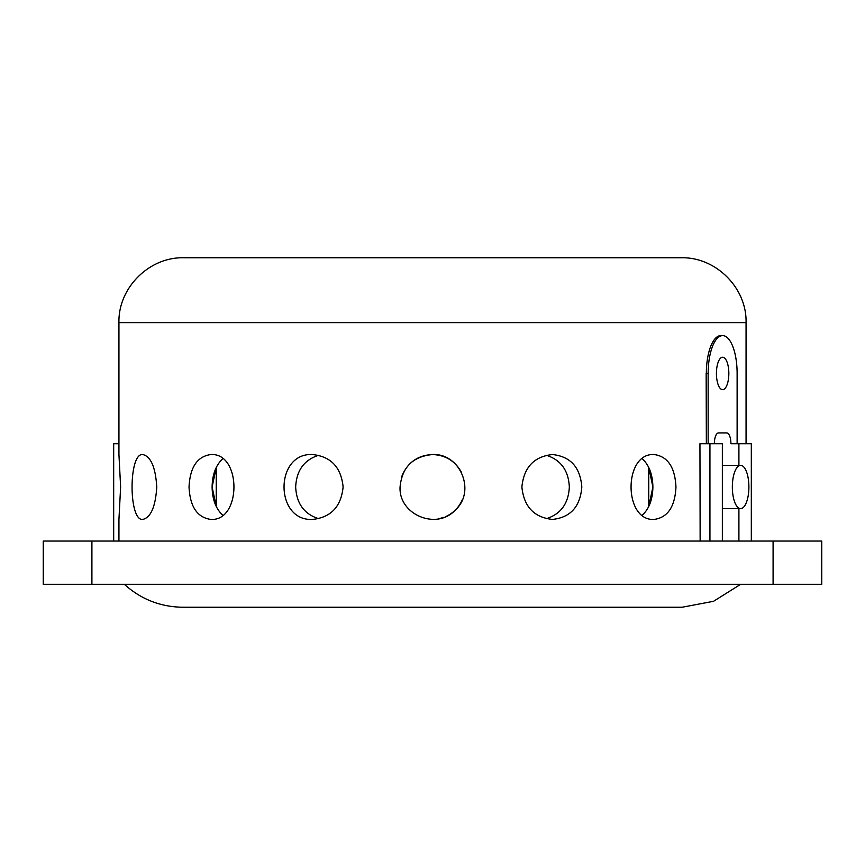 <?xml version="1.0" encoding="UTF-8"?>
<svg xmlns="http://www.w3.org/2000/svg" width="865" height="865" viewBox="0 0 865 865"><rect width="100%" height="100%" fill="white"/><g stroke="black" fill="none" stroke-linecap="round" stroke-linejoin="round"><path stroke-width="1.3" d="M581.821 486.984C580.253 506.674 570.478 517.486 552.497 519.422C534.083 517.486 523.876 506.674 521.887 486.984C523.876 467.284 534.083 456.471 552.497 454.547C570.478 456.471 580.253 467.284 581.821 486.984M546.258 518.708C560.812 514.124 568.5 503.549 569.332 486.984C568.5 470.409 560.812 459.834 546.258 455.26M156.77 486.984C155.516 506.674 150.856 517.486 142.801 519.422C128.485 521.411 128.485 452.557 142.801 454.547C150.856 456.471 155.516 467.284 156.77 486.984M343.113 486.984C341.124 506.674 330.917 517.486 312.503 519.422C274.551 521.411 274.551 452.557 312.503 454.547C330.917 456.471 341.124 467.284 343.113 486.984M318.742 455.26C304.188 459.834 296.5 470.409 295.668 486.984C296.5 503.549 304.188 514.124 318.742 518.708M675.965 486.984C675.003 506.674 667.758 517.486 654.221 519.422C623.341 521.411 623.341 452.557 654.221 454.547C667.758 456.471 675.003 467.284 675.965 486.984M642.436 515.053C649.204 508.631 652.686 499.278 652.891 486.984C652.686 474.69 649.204 465.327 642.436 458.915M222.565 458.915C215.796 465.327 212.314 474.69 212.109 486.984L216.25 467.457L216.25 506.512L212.109 486.984C212.314 499.278 215.796 508.631 222.565 515.053M648.75 467.457L652.891 486.984L648.75 506.512L648.75 467.457M189.035 486.984C189.997 467.284 197.242 456.471 210.779 454.547C241.659 452.557 241.659 521.411 210.779 519.422C197.242 517.486 189.997 506.674 189.035 486.984M118.938 322.634C118.04 287.969 149.137 256.862 183.812 257.759L681.188 257.759C715.863 256.862 746.96 287.969 746.062 322.634L118.938 322.634L118.938 454.547L120.624 486.984L118.938 519.422L118.938 541.047M740.656 584.297L713.549 601.305L682.096 607.241L182.883 607.241C160.479 606.96 140.973 599.304 124.344 584.297M821.75 584.297L43.25 584.297L43.25 541.047L821.75 541.047L821.75 584.297M402.441 474.788C408.356 461.953 418.379 455.206 432.5 454.547C445.518 455.077 455.163 461.002 461.434 472.322M462.299 499.808C458.807 507.647 453.141 513.313 445.291 516.794M443.961 517.324L438.241 518.903M401.49 477.469L402.084 475.707M432.5 454.547C460.277 453.065 476.118 491.331 455.433 509.918C436.847 530.602 398.581 514.761 400.062 486.984C401.987 467.284 412.8 456.471 432.5 454.547M737.121 443.734L737.121 373.453A37.844 14.478 90 0 0 722.632 335.609A37.844 14.478 90 0 0 708.154 373.453L706.154 373.453L706.348 443.734M720.837 335.609A37.844 14.478 90 0 0 706.348 373.453M722.351 541.047L722.351 443.734L699.947 443.734L700.142 541.047M714.36 443.734A10.812 4.141 -90 0 1 718.491 432.922L726.773 432.922A10.812 4.141 -90 0 1 730.914 443.734L738.905 443.734L738.905 465.359M738.905 508.609L738.905 541.047M751.317 541.047L751.317 443.734L738.905 443.734M709.938 443.734L709.938 541.047M728.838 373.453A16.219 6.206 -90 0 1 722.632 389.672A16.219 6.206 -90 0 1 716.425 373.453A16.219 6.206 -90 0 1 722.632 357.234A16.219 6.206 -90 0 1 728.838 373.453M708.154 373.453L708.154 443.734M748.895 486.984A21.625 8.272 90 0 0 740.613 465.359A21.625 8.272 90 0 0 732.341 486.984A21.625 8.272 90 0 0 740.613 508.609A21.625 8.272 90 0 0 748.895 486.984M118.938 443.734L113.683 443.734L113.683 541.047M91.906 541.047L91.906 584.297M773.094 541.047L773.094 584.297M746.062 322.634L746.062 443.734M722.351 508.609L740.613 508.609M722.351 465.359L740.613 465.359"/></g></svg>
